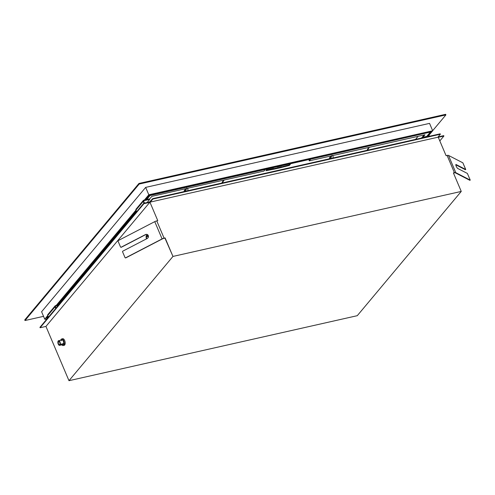 <?xml version="1.0" encoding="UTF-8"?>
<svg xmlns="http://www.w3.org/2000/svg" width="495" height="495" viewBox="0 0 495 495"><rect width="100%" height="100%" fill="white"/><g stroke="black" fill="none" stroke-linecap="round" stroke-linejoin="round"><path stroke-width="0.74" d="M277.07 166.939L277.163 166.549L277.07 166.939L280.906 166.072L277.07 166.939M310.575 159.328L309.301 160.856L309.047 160.262L309.653 159.538L309.047 160.262L309.301 160.856L310.575 159.328M263.928 171.084L265.202 169.562L263.928 171.084L151.847 196.354L149.595 199.046L151.847 196.354L263.928 171.084M438.279 137.307L443.897 136.038L439.814 140.92L443.897 136.038L438.279 137.307M438.118 136.911L443.73 135.642L443.897 136.038L443.73 135.642L438.118 136.911L446.069 155.659L438.112 136.911M39.928 327.35L40.095 327.746L45.942 326.428L68.978 380.692L357.272 315.686L461.253 191.423L453.401 172.922L454.422 172.693A2.815 0.86 -23 0 1 455.808 172.675L470.2 180.1L469.811 180.298L455.406 172.866A2.252 0.687 157 0 0 454.292 172.885L453.463 173.071L454.292 172.885A2.252 0.687 -23 0 1 455.406 172.866L469.811 180.298L470.2 180.1L455.808 172.675A2.815 0.86 157 0 0 454.422 172.693L453.401 172.922L461.253 191.423L357.272 315.686L68.978 380.692L45.942 326.428L40.095 327.746L39.928 327.35L143.748 203.284L39.928 327.35M440.204 133.823L152.677 198.656L149.595 201.966L143.748 203.284L143.915 203.68L40.095 327.746L143.915 203.68L149.762 202.362L45.942 326.428L149.762 202.362L149.756 201.768L157.781 220.665L149.756 201.768L150.307 202.078L437.834 137.245L440.371 134.219L440.204 133.823L440.371 134.219L152.844 199.052L152.677 198.656L440.204 133.823M164.94 238.126L172.959 256.429L68.978 380.692L172.959 256.429L461.253 191.423L172.959 256.429L165.107 237.928L164.086 238.157L156.76 220.894L157.781 220.665L156.76 220.894A2.815 0.86 157 0 0 154.762 221.636L118.367 240.508L154.762 221.636A2.815 0.86 -23 0 1 156.76 220.894L164.086 238.157L165.107 237.928L163.882 238.367L164.94 238.126M447.09 155.43L454.422 172.693L447.09 155.43L446.069 155.659L447.09 155.43A2.815 0.86 -23 0 1 448.482 155.411A2.815 0.86 157 0 0 447.09 155.43M462.868 162.83L448.482 155.411L455.808 172.675L448.482 155.411L462.868 162.83L465.696 169.494L456.099 164.538A2.252 0.526 62.6 0 0 456.167 166.116A2.252 0.526 62.6 0 0 457.77 168.486L467.373 173.436L470.25 180.106L467.373 173.436L457.77 168.486A2.252 0.526 -117.4 0 1 456.31 166.431A2.252 0.526 -117.4 0 1 455.895 164.513A2.252 0.526 -117.4 0 1 456.099 164.538L465.746 169.5L462.868 162.83M152.844 199.052L150.307 202.078L150.14 201.682L152.677 198.656L152.844 199.052L440.371 134.219L437.834 137.245L150.307 202.078L152.844 199.052M149.762 202.362L143.915 203.68L143.748 203.284L149.595 201.966L149.762 202.362M54.995 306.844L55.7 308.503L54.995 306.844A1.126 0.922 -140.1 0 1 55.533 305.644L57.21 305.267L57.42 305.755L55.743 306.139A0.563 0.458 39.9 0 0 55.477 306.739L56.046 308.088L55.477 306.739A0.563 0.458 -140.1 0 1 55.743 306.139L57.42 305.755L136.484 211.278L57.42 305.755L57.21 305.267L136.274 210.783L57.21 305.267L56.158 305.502L135.983 210.109L56.158 305.502L55.533 305.644A1.126 0.922 39.9 0 0 54.995 306.844L47.73 315.532L54.995 306.844M48.436 317.19L47.73 315.532L48.436 317.19M48.269 314.325A1.126 0.922 39.9 0 0 47.73 315.532A1.126 0.922 -140.1 0 1 47.823 314.591L55.094 305.91M428.911 135.896A1.126 0.922 -140.1 0 1 429.883 136.15A1.126 0.922 39.9 0 0 428.911 135.896L428.286 136.038L428.911 135.896M143.241 201.391L144.02 203.228L143.241 201.391A1.126 0.922 -140.1 0 1 143.779 200.19L145.456 199.813L145.666 200.302L143.989 200.679A0.563 0.458 39.9 0 0 143.717 201.286L144.497 203.117L143.717 201.286A0.563 0.458 -140.1 0 1 143.989 200.679L145.666 200.302L149.403 195.834L149.88 195.729L146.143 200.197L149.738 199.386L147.108 202.529L149.738 199.386L146.143 200.197L149.88 195.729L145.666 200.302L145.456 199.813L144.404 200.048L148.803 194.789L432.686 130.779L428.286 136.038L432.686 130.779L429.549 123.379L432.686 130.779L148.803 194.789L144.404 200.048L143.779 200.19A1.126 0.922 39.9 0 0 143.241 201.391L135.97 210.078L143.241 201.391M136.676 211.736L135.97 210.078L136.676 211.736M136.509 208.871A1.126 0.922 39.9 0 0 135.97 210.078A1.126 0.922 -140.1 0 1 136.069 209.138L143.333 200.45M163.882 238.367A2.252 0.687 157 0 0 162.28 238.961L125.854 257.858L162.088 238.906A2.815 0.86 -23 0 1 164.086 238.157A2.815 0.86 157 0 0 162.088 238.906L154.762 221.636L162.088 238.906L125.699 257.777A0.563 0.52 117.3 0 1 125 257.536L122.593 251.862A0.563 0.52 117.3 0 1 122.871 251.12L147.157 238.522A2.252 2.079 -62.7 0 0 148.259 235.546A2.252 2.079 -62.7 0 0 145.481 234.581L121.195 247.172A0.563 0.52 117.3 0 1 120.502 246.931L118.095 241.257A0.563 0.52 117.3 0 1 118.367 240.508A0.563 0.52 -62.7 0 0 118.095 241.257L120.502 246.931A0.563 0.52 -62.7 0 0 121.195 247.172L145.481 234.581A2.252 2.079 117.3 0 1 148.432 236.523A2.252 2.079 117.3 0 1 147.157 238.522L122.871 251.12A0.563 0.52 -62.7 0 0 122.593 251.862L125 257.536A0.563 0.52 -62.7 0 0 125.699 257.777L162.28 238.961A2.252 0.687 -23 0 1 163.882 238.367M465.312 169.692L465.696 169.494L465.312 169.692L455.796 164.786L465.312 169.692M44.736 319.151L47.743 315.562L44.736 319.151L41.599 311.751L145.66 187.388L148.803 194.789L145.66 187.388L429.549 123.379L145.66 187.388L41.599 311.751L44.736 319.151L45.311 319.021L44.736 319.151M45.064 319.318L47.019 318.879L45.064 319.318M423.157 137.195L422.668 137.777L423.157 137.195L423.343 137.629L423.157 137.195L426.752 136.385L423.157 137.195M430.106 132.382L426.752 136.385L426.938 136.818L426.752 136.385L430.106 132.382M149.193 195.346L145.456 199.813L149.193 195.346L149.403 195.834L149.193 195.346L149.669 195.234L149.193 195.346M149.527 198.891L146.699 199.528L149.527 198.891L149.738 199.386L149.527 198.891M48.027 316.237L46.623 317.92L48.027 316.237M424.995 134.764L309.301 160.856L424.995 134.764L422.433 137.833L424.995 134.764M46.753 318.229L47.13 318.749L46.753 318.229M150.09 194.739L150.053 195.525L431.114 131.911L430.904 131.423L150.09 194.739L150.053 195.525L150.09 194.739L430.904 131.423L431.114 131.911L150.294 195.234L150.09 194.739M427.03 136.793L431.046 131.992L427.03 136.793M136.614 211.588L57.903 305.65L136.614 211.588M48.368 317.041L46.833 318.415L48.238 316.732L46.833 318.415L46.623 317.92L46.833 318.415L47.31 318.304L48.368 317.041M143.674 201.057L143.989 200.679L143.674 201.057M120.811 247.209A0.563 0.52 -62.7 0 0 121.349 247.253L145.635 234.655A2.252 2.079 117.3 0 1 147.423 234.593A2.252 2.079 -62.7 0 0 145.635 234.655L121.349 247.253A0.563 0.52 117.3 0 1 120.811 247.209M125.309 257.815A0.563 0.52 -62.7 0 0 125.854 257.858A0.563 0.52 117.3 0 1 125.309 257.815M149.669 195.234L149.88 195.729L149.669 195.234M421.511 138.037L424.073 134.974L421.511 138.037M445.896 114.902L432.661 130.711L445.896 114.902L445.642 114.308L138.947 183.459L24.75 319.931L25.004 320.525L139.2 184.053L445.896 114.902L139.2 184.053L25.004 320.525L43.548 316.342L25.004 320.525L24.75 319.931L138.947 183.459L139.2 184.053L138.947 183.459L445.642 114.308L445.896 114.902M431.114 131.911L150.053 195.525L431.114 131.911M415.528 139.386L418.089 136.323L415.528 139.386M185.941 191.249L185.241 190.519L184.152 190.767A1.126 0.922 -140.1 0 1 185.384 191.28A1.126 0.922 39.9 0 0 184.152 190.767L185.897 188.675L184.152 190.767L185.241 190.519M224.266 180.025L223.171 181.337L224.266 180.025M186.813 187.982L185.464 191.404L186.813 187.982M331.143 158.511L330.443 157.781L329.354 158.023A1.126 0.922 -140.1 0 1 330.586 158.542A1.126 0.922 39.9 0 0 329.354 158.023L331.099 155.937L329.354 158.023L330.443 157.781M369.468 147.287L368.373 148.599L369.468 147.287M332.015 155.244L330.66 158.66L332.015 155.244M221.779 183.076L223.455 180.211L221.779 183.076M187.871 190.717L187.859 188.236L187.871 190.717M333.061 155.498L333.073 157.979L333.061 155.498M368.651 147.473L366.981 150.332L368.651 147.473M289.934 163.987L289.13 164.94L280.158 167.248L289.13 164.94L289.934 163.987M274.224 168.585L273.667 168.715L274.224 168.585L274.434 169.08L273.475 169.296L273.556 168.455L266.415 170.063L273.556 168.455L273.766 168.95L265.858 170.732L267.22 169.104L265.858 170.732L274.434 169.08L274.224 168.585M289.34 165.435L289.13 164.94L289.34 165.435L281.432 167.217L281.222 166.728L281.141 167.564L280.931 167.075L281.141 167.564L274.434 169.08L280.393 167.533L280.059 167.236L280.182 167.78L289.34 165.435L290.701 163.814L289.34 165.435M274.409 168.541L279.972 167.291M146.495 236.61L147.714 236.338L146.495 236.61A1.689 0.823 77.3 0 1 146.978 235.905A1.689 0.823 77.3 0 1 148.172 237.482A1.689 0.823 -102.7 0 0 147.312 235.96A1.689 0.823 -102.7 0 0 146.495 236.61A1.689 0.823 -102.7 0 0 146.91 238.652A1.689 0.823 77.3 0 1 146.495 236.61M146.143 236.22A2.388 1.163 -102.7 0 0 146.57 238.831A2.388 1.163 77.3 0 1 146.143 236.22A2.388 1.163 77.3 0 1 147.145 235.236A2.388 1.163 77.3 0 1 148.382 236.901A2.388 1.163 -102.7 0 0 146.823 235.218A2.388 1.163 -102.7 0 0 146.143 236.22M58.255 342.064L59.468 341.791L58.255 342.064A1.689 0.823 77.3 0 1 58.732 341.364A1.689 0.823 77.3 0 1 59.678 342.163A1.689 0.823 77.3 0 1 59.957 343.951A1.689 0.823 77.3 0 1 59.474 344.656A1.689 0.823 77.3 0 1 58.528 343.858A1.689 0.823 77.3 0 1 58.255 342.064A1.689 0.823 -102.7 0 0 58.862 344.371A1.689 0.823 -102.7 0 0 59.957 343.951A1.689 0.823 -102.7 0 0 59.351 341.643A1.689 0.823 -102.7 0 0 58.255 342.064M61.714 338.957L62.673 338.741A3.378 1.646 77.3 0 1 64.573 340.337A3.378 1.646 77.3 0 1 65.117 343.92A3.378 1.646 77.3 0 1 64.158 345.331L63.199 345.547A3.378 1.646 -102.7 0 0 64.158 344.136L65.117 343.92L64.158 344.136A3.378 1.646 -102.7 0 0 63.614 340.554A3.378 1.646 -102.7 0 0 61.714 338.957A3.378 1.646 -102.7 0 0 60.798 340.176A3.378 1.646 77.3 0 1 63.014 339.595A3.378 1.646 77.3 0 1 64.158 344.136A3.378 1.646 77.3 0 1 61.85 344.842A3.378 1.646 -102.7 0 0 63.199 345.547M58.577 340.678L61.931 339.917A2.388 1.163 77.3 0 1 63.273 341.049A2.388 1.163 77.3 0 1 63.663 343.586A2.388 1.163 77.3 0 1 62.983 344.582L59.629 345.343A2.388 1.163 -102.7 0 0 60.31 344.341L63.663 343.586L60.31 344.341A2.388 1.163 -102.7 0 0 59.92 341.804A2.388 1.163 -102.7 0 0 58.577 340.678A2.388 1.163 -102.7 0 0 57.903 341.674A2.388 1.163 -102.7 0 0 58.286 344.211A2.388 1.163 -102.7 0 0 59.629 345.343M63.645 345.287A3.378 1.646 -102.7 0 0 65.117 343.92A3.378 1.646 -102.7 0 0 64.356 339.929A3.378 1.646 -102.7 0 0 62.228 339.001M62.023 344.081A2.388 1.163 -102.7 0 0 63.663 343.586A2.388 1.163 -102.7 0 0 62.846 340.368A2.388 1.163 -102.7 0 0 61.281 340.789M57.903 341.674A2.388 1.163 77.3 0 1 59.456 341.08A2.388 1.163 77.3 0 1 60.31 344.341A2.388 1.163 77.3 0 1 58.756 344.941A2.388 1.163 77.3 0 1 57.903 341.674M470.25 180.106L469.86 180.304M465.746 169.5L465.362 169.698M224 180.087L222.379 182.94M369.202 147.349L367.581 150.202M274.31 168.529L280.059 167.236M147.9 234.977L146.823 235.218"/></g></svg>
